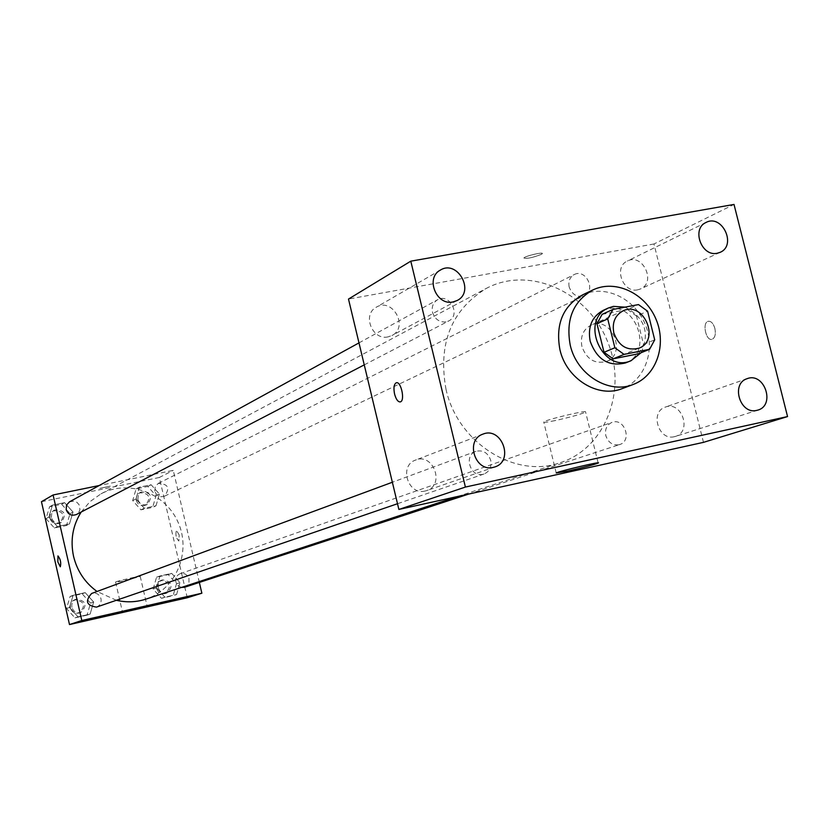 <?xml version="1.0" encoding="UTF-8"?>
<svg xmlns="http://www.w3.org/2000/svg" width="829" height="829" viewBox="0 0 829 829"><rect width="100%" height="100%" fill="white"/><g stroke="black" fill="none" stroke-linecap="round" stroke-linejoin="round"><path stroke-width="0.62" stroke-dasharray="4.14 3.11" d="M581.927 346.574C580.124 336.615 583.15 329.496 590.984 325.217C611.17 315.196 627.657 353.776 606.465 361.444C594.849 364.314 586.663 359.361 581.927 346.574M602.113 314.357L627.48 309.486L638.485 304.575M627.48 309.486L636.496 316.056L647.584 311.207M638.465 353.776L643.542 344.418L636.496 316.056M641.055 352.729C650.123 332.802 644.786 317.611 625.056 307.144M603.108 310.409L608.082 308.823C636.848 301.86 653.49 353.278 625.553 362.915M643.542 344.418L654.703 339.849M582.372 294.989C604.507 284.181 634.164 297.932 644.91 323.59C656.029 349.082 645.48 380.024 622.372 388.552M674.34 436.707C658.433 440.997 649.656 411.681 665.449 407.06C681.759 400.625 692.339 431.764 675.417 436.427L674.34 436.707M425.153 491.017C407.982 495.638 398.656 465.66 415.516 460.095C433.277 452.458 445.214 484.944 426.707 490.581L425.153 491.017M388.086 336.875C372.325 340.719 361.9 314.564 376.273 307.227C392.449 297 409.132 327.144 391.941 335.517L388.086 336.875M637.812 289.808C622.9 293.445 613.305 267 627.366 261.031C642.651 252.741 656.609 282.337 640.527 288.938L637.812 289.808M555.047 420.593C546.798 422.282 543.026 422.738 543.731 421.93C546.124 419.557 590.362 409.163 585.616 412.086C580.797 414.293 570.611 417.132 555.047 420.593M703.479 442.354L653.977 243.975L734.017 204.442M653.977 243.975L348.491 299.062M541.327 254.389C532.695 257.674 526.881 258.876 523.887 258.006C524.778 256.068 544.093 251.56 542.249 253.715L541.327 254.389C532.695 257.684 526.881 258.886 523.887 258.016C524.778 256.078 544.093 251.56 542.259 253.726L541.327 254.399M396.386 382.749C401.226 381.278 405.257 401.018 400.293 401.899L400.169 401.93M714.878 328.419C713.344 323.383 711.127 320.999 708.246 321.279C701.925 322.512 705.914 341.361 712.07 339.31C715.023 337.869 715.966 334.242 714.878 328.419C713.334 323.383 711.127 320.999 708.235 321.279C701.914 322.512 705.914 341.372 712.059 339.32C715.023 337.869 715.955 334.242 714.867 328.419M618.745 444.81C612.444 445.453 608.134 442.385 605.802 435.608C604.714 429.173 606.787 424.759 612.009 422.365C624.455 417.422 632.537 440.914 619.657 444.562L618.745 444.81M446.002 321.911C439.36 322.429 434.862 319.227 432.51 312.315C431.484 306.74 433.132 302.564 437.463 299.808C449.432 292.596 461.328 315.041 448.696 320.978L446.002 321.911M569.16 286.958C568.114 281.321 569.761 277.207 574.114 274.617C585.72 268.181 596.517 290.409 584.331 295.632C577.233 297.725 572.176 294.834 569.16 286.958M482.934 474.302C470.261 477.701 463.411 455.276 475.908 451.339C483.038 449.743 487.98 452.738 490.727 460.333C491.815 466.945 489.587 471.504 484.043 474.001L482.934 474.302M446.023 389.412C437.816 343.848 451.173 310.212 486.095 288.523C528.425 265.581 586.445 290.938 606.859 339.849C628.113 388.407 606.362 447.878 560.518 462.613C515.327 479.089 457.712 442.935 446.023 389.412M81.18 512.021L89.957 501.669L100.931 493.887C128.578 478.872 165.976 493.193 178.401 523.016C191.364 552.591 175.883 589.523 145.925 599.129M116.381 600.279L97.034 591.481M96.475 607.118C100.06 605.522 101.573 602.724 100.983 598.725C99.356 594.155 96.237 592.393 91.646 593.471M154.795 491.151L155.21 486.623L158.256 483.421C168.225 483.815 170.318 488.063 164.525 496.177C159.852 497.628 156.608 495.949 154.795 491.151M69.512 501.814L74.123 501.11L77.056 502.405L79.159 504.851L79.947 509.566L78.734 512.488L76.361 514.529M181.458 587.429L177.872 585.543L175.852 581.927C175.271 578.01 176.701 575.264 180.162 573.709L184.701 573.782L187.313 575.523L188.95 578.259L188.95 582.974L187.313 585.616L184.712 587.222M199.343 582.424L173.271 470.375L99.159 485.545M187.261 597.761L159.334 477.483L173.271 470.375M159.334 477.483L41.45 501.711M99.739 488.405L110.298 486.136L99.739 488.405M176.598 594.517L179.986 582.632L171.696 573.378L159.976 575.989L156.546 587.896L164.878 597.181L176.598 594.517L179.986 582.632L171.696 573.378L159.976 575.989L156.546 587.896L164.878 597.181L176.598 594.517L173.095 595.647L176.473 583.813L168.225 574.611L156.557 577.212L153.137 589.056L161.437 598.289L173.095 595.647M69.46 523.99L73.035 512.053L64.569 502.633L52.476 505.13L48.859 517.089L57.377 526.529L69.46 523.99L73.035 512.053L64.569 502.633L52.476 505.13L48.859 517.089L57.377 526.529L69.46 523.99L66.486 525.503L70.05 513.628L61.626 504.26L49.595 506.747L45.989 518.653L54.455 528.042L66.486 525.503M156.018 505.783L159.427 494.053L151.147 484.758L139.417 487.183L135.966 498.944L144.287 508.26L156.018 505.783L159.427 494.053L151.147 484.758L139.417 487.183L135.966 498.944L144.287 508.26L156.018 505.783L152.64 507.379L156.028 495.701L147.79 486.457L136.111 488.872L132.681 500.571L140.961 509.835L152.64 507.379M90.112 614.113L93.667 602.02L85.19 592.642L73.107 595.336L69.512 607.45L78.03 616.849L90.112 614.113L93.667 602.02L85.19 592.642L73.107 595.336L69.512 607.45L78.03 616.849L90.112 614.113L87.014 615.149L90.558 603.118L82.123 593.792L70.102 596.465L66.517 608.527L74.993 617.874L87.014 615.149M179.219 535.078L176.504 530.394C175.23 534.467 176.007 538.011 178.836 541.026L179.219 535.078L176.504 530.394C175.22 534.467 175.997 538.011 178.826 541.026L179.209 535.078M57.978 555.917C60.486 559.119 61.273 562.746 60.32 566.787L60.32 566.787M115.998 581.834C119.117 580.569 141.593 575.481 140.215 576.342C140.008 577.005 114.278 582.942 115.573 582.031L115.998 581.834M71.874 607.325C71.304 603.502 72.724 600.797 76.133 599.201C86.081 600.642 87.646 605.066 80.838 612.486C76.403 613.439 73.418 611.709 71.874 607.325M90.558 603.118L93.667 602.02M82.123 593.792L85.19 592.642M70.102 596.465L73.107 595.336M66.517 608.527L69.512 607.45M74.993 617.874L78.03 616.849M70.372 607.854C69.812 604.04 71.232 601.346 74.631 599.761C84.558 601.191 86.112 605.616 79.315 613.014C74.9 613.957 71.916 612.237 70.372 607.854M158.339 587.896C157.769 584.072 159.168 581.398 162.546 579.875C172.194 581.492 173.665 585.885 166.981 593.036C162.722 593.885 159.842 592.175 158.339 587.896M176.473 583.813L179.986 582.632M168.225 574.611L171.696 573.378M156.557 577.212L159.976 575.989M153.137 589.056L156.546 587.896M161.437 598.289L164.878 597.181M156.64 588.476C156.07 584.663 157.469 581.999 160.836 580.476C170.453 582.093 171.935 586.466 165.261 593.605C161.013 594.455 158.132 592.745 156.64 588.476M51.346 517.534L51.74 513.172L54.641 509.99C64.662 509.939 66.89 514.063 61.305 522.363C56.538 523.99 53.211 522.384 51.346 517.534M70.05 513.628L73.035 512.053M61.626 504.26L64.569 502.633M49.595 506.747L52.476 505.13M45.989 518.653L48.859 517.089M54.455 528.042L57.377 526.529M49.916 518.301L50.31 513.949L53.201 510.778C63.191 510.737 65.408 514.85 59.843 523.12C55.087 524.747 51.771 523.14 49.916 518.301M137.873 499.483L138.288 495.068L141.262 491.949C151.002 492.322 153.033 496.457 147.365 504.374C142.806 505.783 139.645 504.156 137.873 499.483M156.028 495.701L159.427 494.053M147.79 486.457L151.147 484.758M136.111 488.872L139.417 487.183M132.681 500.571L135.966 498.944M140.961 509.835L144.287 508.26M136.236 500.291L136.65 495.897L139.614 492.778C149.324 493.141 151.355 497.276 145.707 505.172C141.148 506.581 137.997 504.954 136.236 500.291M623.035 310.875L590.984 325.217M638.983 348.18L606.465 361.444M747.188 378.656L665.449 407.06M757.903 410.086L675.417 436.427M482.82 434.178L415.516 460.095M494.872 466.934L426.707 490.581M440.354 270.099L376.273 307.227M457.152 300.512L391.941 335.517M706.049 222.452L627.366 261.031M720.121 252.337L640.527 288.938M598.103 462.841L585.616 412.086M556.218 472.965L543.731 421.93M457.587 496.509L560.518 462.613M100.931 493.887L486.095 288.523M475.908 451.339L392.366 482.24M484.043 474.001L397.505 503.721M164.525 496.177L584.331 295.632M158.256 483.421L574.114 274.617M364.252 364.874L448.696 320.978M358.988 342.885L437.463 299.808M468.82 494.032L619.657 444.562M180.162 573.709L612.009 422.365M115.573 582.031L122.474 612.03M140.215 576.342L147.116 606.258M79.315 613.014L80.838 612.486M74.631 599.761L76.133 599.201M165.261 593.605L166.981 593.036M160.836 580.476L162.546 579.875M59.843 523.12L61.305 522.363M53.201 510.778L54.641 509.99M145.707 505.172L147.365 504.374M139.614 492.778L141.262 491.949"/><path stroke-width="1.24" d="M613.812 332.833C611.947 322.574 615.025 315.258 623.035 310.875C643.687 300.626 660.661 340.336 638.983 348.18C627.087 351.113 618.693 345.994 613.812 332.833M624.061 354.397L649.604 349.278L654.703 339.849L647.584 311.207L638.485 304.575L612.932 309.466L607.73 318.896L614.869 347.755L624.061 354.397L613.118 358.853L638.465 353.776L649.604 349.278M607.73 318.896L596.953 323.704L602.113 314.357L612.932 309.466M596.953 323.704L604.02 352.284L614.869 347.755M613.118 358.853L604.02 352.284M625.056 307.144L613.46 306.378L608.455 307.963C579.181 319.683 602.32 373.796 631.014 360.729L641.055 352.729M631.014 360.729L625.553 362.915C608.818 366.946 597.025 359.734 590.186 341.268C587.585 326.906 591.896 316.626 603.108 310.409L608.455 307.963M570.238 345.185C565.606 319.704 573.129 301.3 592.828 289.984C615.118 279.093 645.024 293 655.874 318.906C667.096 344.646 656.485 375.869 633.211 384.459C608.88 394.542 576.797 374.749 570.238 345.185M633.211 384.459L622.372 388.552C598.227 398.562 566.414 378.977 559.927 349.693C555.347 324.46 562.829 306.222 582.372 294.989L592.828 289.984M756.773 410.386C740.007 414.894 730.546 383.506 747.188 378.656C764.359 371.869 775.737 405.194 757.903 410.086L756.773 410.386M493.224 467.401C475.007 472.281 464.934 440.075 482.82 434.178C501.649 426.075 514.498 460.976 494.872 466.934L493.224 467.401M453.059 301.943C436.323 305.963 425.122 277.86 440.354 270.099C457.494 259.259 475.359 291.653 457.152 300.512L453.059 301.943M717.261 253.239C701.541 257.031 691.241 228.731 706.049 222.452C722.132 213.716 737.043 245.405 720.121 252.337L717.261 253.239M734.017 204.442L410.79 261.166L465.401 487.058L787.55 416.562L734.017 204.442M410.79 261.166L348.491 299.062L398.873 509.441L703.479 442.354L787.55 416.562M398.873 509.441L465.401 487.058M567.44 471.141L556.218 472.965C558.777 471.235 603.077 460.8 598.165 463.079C593.243 464.914 583.005 467.597 567.44 471.141M394.573 394.076C393.381 387.931 393.941 384.169 396.252 382.791C401.081 380.894 405.329 400.987 400.293 401.899C397.972 402.034 396.065 399.423 394.573 394.076M400.169 401.93C397.889 401.91 396.024 399.288 394.583 394.076C393.392 387.931 393.951 384.169 396.252 382.78L396.386 382.749M97.034 591.481C84.952 582.694 77.128 570.963 73.543 556.3C70.175 540.27 72.724 525.503 81.18 512.021M457.587 496.509L145.925 599.129C136.277 602.248 126.422 602.631 116.381 600.279M392.366 482.24L91.646 593.471C84.848 601.015 86.465 605.564 96.475 607.118L397.505 503.721M364.252 364.874L76.361 514.529C71.47 516.198 68.071 514.55 66.154 509.566L66.548 505.079L69.512 501.814L358.988 342.885M468.82 494.032L184.712 587.222L181.458 587.429M99.159 485.545L53.087 494.975L81.802 620.506L201.861 593.222L199.343 582.424M201.861 593.222L187.261 597.761L69.501 624.558L41.45 501.711L53.087 494.975M69.501 624.558L81.802 620.506M122.91 611.864L147.127 606.289L122.91 611.864M60.31 566.787L57.843 561.938L57.957 555.917C60.476 559.088 61.263 562.704 60.32 566.787L57.843 561.938L57.957 555.917"/></g></svg>
